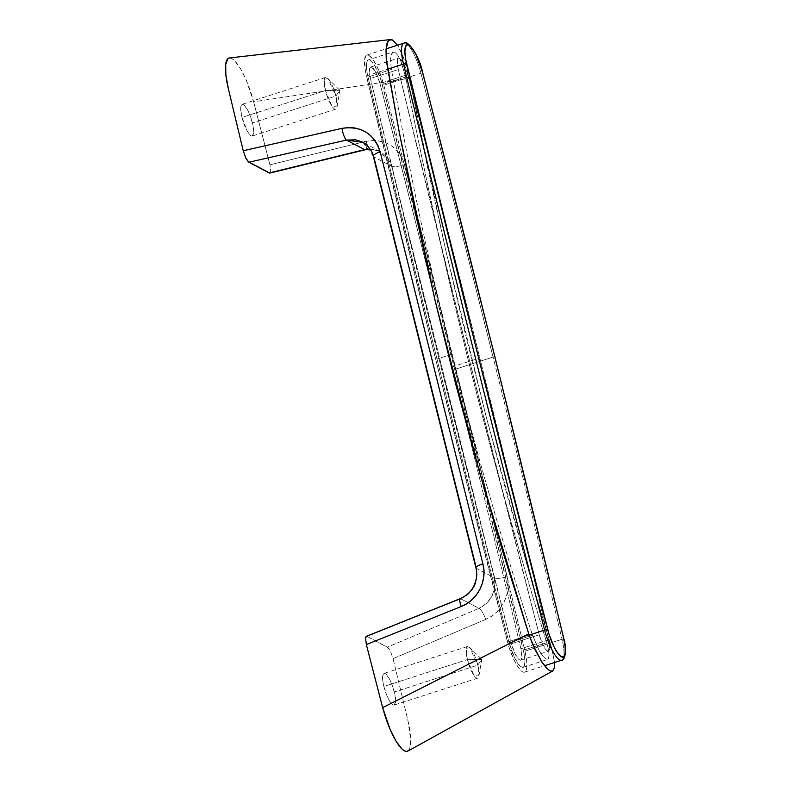 <?xml version="1.0" encoding="UTF-8"?>
<svg xmlns="http://www.w3.org/2000/svg" width="791" height="791" viewBox="0 0 791 791"><rect width="100%" height="100%" fill="white"/><g stroke="black" fill="none" stroke-linecap="round" stroke-linejoin="round"><path stroke-width="0.59" stroke-dasharray="3.96 2.97" d="M337.055 106.904L339.883 90.322L335.918 96.037L327.909 78.497L324.359 79.416L325.457 90.53L339.883 90.322L325.457 90.53A16.641 4.271 -107.9 0 1 325.585 77.449A16.641 4.271 -107.9 0 1 335.918 96.037L252.438 122.921A16.641 4.271 72.1 0 0 242.105 104.333A16.641 4.271 72.1 0 0 241.977 117.424L325.457 90.53L241.977 117.424L247.543 131.652L250.015 134.984L252.052 136.062L253.664 133.185L253.1 125.927L250.539 116.732L246.871 108.693L243.302 104.521L242.362 104.283L241.057 105.628L240.691 109.188L241.977 117.424A16.641 4.271 72.1 0 0 252.309 136.012A16.641 4.271 72.1 0 0 252.438 122.921L335.918 96.037A16.641 4.271 -107.9 0 1 335.789 109.118A16.641 4.271 -107.9 0 1 325.457 90.53L332.062 106.38L337.055 106.904L335.918 96.037L339.883 90.322L327.909 78.497M478.941 675.959L481.768 659.378L477.794 665.093L469.785 647.552L466.235 648.472L467.343 659.585L481.768 659.378L467.343 659.585A16.641 4.271 -107.9 0 1 467.471 646.504A16.641 4.271 -107.9 0 1 477.794 665.093L394.314 691.977A16.641 4.271 72.1 0 0 383.991 673.388A16.641 4.271 72.1 0 0 383.862 686.469L467.343 659.585L383.862 686.469L386.908 695.635L389.429 700.707L391.891 704.039L393.938 705.107L395.54 702.24L394.976 694.982L392.425 685.777L388.747 677.749L385.187 673.576L384.238 673.339L382.943 674.683L382.765 680.695L383.862 686.469A16.641 4.271 72.1 0 0 394.185 705.058A16.641 4.271 72.1 0 0 394.314 691.977L477.794 665.093A16.641 4.271 -107.9 0 1 477.665 678.174A16.641 4.271 -107.9 0 1 467.343 659.585L473.947 675.425L478.941 675.959L477.794 665.093L481.768 659.378L469.785 647.552M436.998 359.045A9069.408 2328.397 72.1 0 0 509.088 642.727L532.481 635.193C502.127 542.221 475.203 448.596 451.691 354.309L436.998 359.045A9069.408 2328.397 72.1 0 0 509.088 642.727L514.901 658.498L519.895 666.002L522.624 667.436L524.384 665.706L524.927 661.068L524.176 654.197L454.38 368.191L381.094 80.356L374.766 65.623L371.473 61.233L368.754 59.8L366.994 61.53L366.559 63.517L366.668 69.381L368.033 77.004A9069.408 2328.397 72.1 0 0 436.998 359.045L451.691 354.309C475.203 448.596 502.127 542.221 532.481 635.193L539.215 650.667L542.893 656.214L546.067 659.15L548.242 659.041L549.132 655.887L548.598 650.162L546.729 642.697C518.461 550.823 492.585 457.742 469.073 363.465C445.57 269.177 424.431 173.684 405.674 76.974L400.79 60.907L397.685 55.162L394.729 52.166L392.336 52.344L390.873 55.677L390.556 61.678L391.426 69.47C408.097 165.072 428.188 260.021 451.691 354.309C428.188 260.021 408.097 165.072 391.426 69.47L390.556 61.678L390.873 55.677L393.048 51.919L368.379 59.869A22.682 5.824 72.1 0 0 368.033 77.004L391.426 69.47L368.033 77.004A9069.408 2328.397 72.1 0 0 436.998 359.045M229.598 57.951L231.842 58.524L234.423 60.492L240.256 68.263L246.238 80.138L253.614 101.762L409.511 78.299L405.368 62.44L399.801 49.062L397.507 45.186L403.618 57.545L409.511 78.299L253.614 101.762A40.331 10.352 72.1 0 0 229.469 57.961M459.828 599.232L366.045 636.557L367.093 636.448L388.114 647.681L390.438 651.26L393.058 658.646A9090.577 2333.826 -107.9 0 1 408.008 720.977L410.806 740.188L409.827 748.395L407.879 751.104M374.835 140.333L366.451 141.243L269.929 164.805A9090.577 2333.826 72.1 0 0 253.614 101.762A9090.577 2333.826 -107.9 0 1 269.929 164.805L270.759 171.251L269.78 173.091M409.511 78.299L426.804 163.767L445.353 248.671L465.138 332.991L486.158 416.669L508.405 499.694L531.859 581.998L551.762 648.313L554.54 662.502L551.762 648.313L531.859 581.998L486.158 416.669L445.353 248.671L409.511 78.299M407.83 751.124A40.331 10.352 72.1 0 0 408.008 720.977A9090.577 2333.826 72.1 0 0 393.058 658.646L485.674 619.412L491.33 616.377L496.382 612.363L500.713 607.448L504.144 601.882L506.586 595.761L507.931 589.394L508.138 582.927L507.209 576.619L404.508 164.696L402.352 158.665L399.178 153.266L395.065 148.599L390.19 144.882L384.673 142.202L374.865 140.333M476.103 567.196L476.39 568.343L494.385 577.826L391.792 166.357L373.807 156.885L391.792 166.357L387.966 158.19L381.539 152.208L373.392 149.222L370.079 148.965L380.056 151.368M367.093 636.448L387.432 647.157L479.01 608.368L468.252 602.702L479.01 608.368L486.623 603.325L492.16 595.841L494.869 586.932L494.385 577.826L476.39 568.343L477.022 577.549L474.333 586.467L468.687 593.893L460.866 598.817L468.242 602.702L460.866 598.817A10.085 2.066 68.1 0 0 460.174 598.688A10.085 2.066 -111.9 0 1 460.866 598.817L367.093 636.448M554.442 667.584L552.968 670.827M392.336 52.344L394.729 52.166L397.685 55.162L400.79 60.907L405.674 76.974L382.28 84.508L405.674 76.974C424.411 173.595 445.551 269.088 469.073 363.465C492.605 457.831 518.491 550.912 546.729 642.697L523.335 650.232A9069.408 2328.397 72.1 0 0 382.28 84.508A22.682 5.824 72.1 0 0 368.379 59.869M548.242 659.041L546.067 659.15L542.893 656.214L539.215 650.667L532.481 635.193L509.088 642.727A22.682 5.824 72.1 0 0 522.989 667.367A22.682 5.824 72.1 0 0 523.335 650.232L546.729 642.697L548.598 650.162L549.132 655.887L547.649 659.427L522.989 667.367M362.713 142.232L370.129 148.797L373.807 156.885L476.39 568.343C478.763 582.314 473.591 592.479 460.866 598.817M485.674 619.412L393.058 658.646L390.438 651.26L387.432 647.157L479.01 608.368A10.085 2.699 -113 0 1 485.674 619.412A10.085 2.699 67 0 0 479.01 608.368C491.359 601.822 496.481 591.638 494.385 577.826A10.085 2.699 166.4 0 0 507.209 576.619C511.579 593.299 501.692 612.956 485.674 619.412M507.209 576.619A10.085 2.699 -13.6 0 1 494.385 577.826L391.792 166.357A10.085 2.244 165.6 0 0 404.508 164.696L507.209 576.619M269.197 172.952L270.255 172.843L270.759 171.251L269.929 164.805L366.451 141.243A10.085 3.095 -103.7 0 1 365.462 149.726A10.085 3.095 76.3 0 0 366.451 141.243C385.375 138.356 398.061 146.177 404.508 164.696A10.085 2.244 -14.4 0 1 391.792 166.357L380.273 151.486L362.446 142.093M362.99 142.39L373.807 156.885A10.085 2.699 166.4 0 1 373.273 156.222M475.895 567.829A10.085 2.244 165.6 0 0 476.39 568.343M494.721 356.059A2.521 0.623 -14 0 1 493.06 357.077A9074.451 2329.693 72.1 0 0 420.931 73.237A2.521 0.544 165.5 0 0 422.602 72.268M479.83 357.977A9061.844 2326.45 -107.9 0 1 548.727 639.781L520.903 648.749A9061.844 2326.45 72.1 0 0 451.997 366.945L479.83 357.977L451.997 366.945A9061.844 2326.45 72.1 0 0 379.967 83.49L376.091 72.98L371.79 67.235L370.267 67.334L369.486 69.499L370.465 78.487L439.371 360.291L511.401 643.745L515.277 654.256L519.578 660.001L521.101 659.902L521.892 657.736L520.903 648.749A9061.844 2326.45 72.1 0 0 451.997 366.945A9061.844 2326.45 72.1 0 0 379.967 83.49A15.128 3.886 72.1 0 0 370.702 67.067A15.128 3.886 72.1 0 0 370.465 78.487L398.298 69.529A15.128 3.886 -107.9 0 1 398.526 58.099A15.128 3.886 -107.9 0 1 407.79 74.532L379.967 83.49L407.79 74.532A9061.844 2326.45 -107.9 0 1 479.83 357.977A9061.844 2326.45 -107.9 0 1 548.727 639.781A15.128 3.886 -107.9 0 1 548.499 651.201A15.128 3.886 -107.9 0 1 539.225 634.778A9061.844 2326.45 -107.9 0 1 398.298 69.529L370.465 78.487A9061.844 2326.45 72.1 0 0 511.401 643.745L539.225 634.778L511.401 643.745A15.128 3.886 72.1 0 0 520.676 660.169A15.128 3.886 72.1 0 0 520.903 648.749L548.727 639.781L549.29 642.43L549.429 650.103L548.252 651.25L546.433 650.301L541.993 642.905L539.225 634.778L467.194 351.333L398.298 69.529L397.309 60.531L398.091 58.376L399.613 58.277L403.914 64.012L407.79 74.532A9061.844 2326.45 -107.9 0 1 479.83 357.977M403.934 43.119A27.725 7.119 -107.9 0 1 420.931 73.237L383.823 85.181L420.931 73.237A9074.451 2329.693 -107.9 0 1 493.06 357.077L455.962 369.031A9074.451 2329.693 72.1 0 0 383.823 85.181A27.725 7.119 72.1 0 0 366.836 55.073A27.725 7.119 72.1 0 0 366.411 76.015L387.748 69.143L366.411 76.015A9074.451 2329.693 72.1 0 0 507.545 642.055L529.149 635.094L507.545 642.055A27.725 7.119 72.1 0 0 524.532 672.162A27.725 7.119 72.1 0 0 524.957 651.22A9074.451 2329.693 72.1 0 0 455.962 369.031L493.06 357.077A9074.451 2329.693 -107.9 0 1 562.055 639.276L524.957 651.22L562.055 639.276A27.725 7.119 -107.9 0 1 561.64 660.218M455.962 369.031A9074.451 2329.693 -107.9 0 1 524.957 651.22L526.638 660.544L526.766 667.713L525.333 671.668L524.087 672.251L522.535 671.856L518.797 668.227L514.654 661.325L508.999 647.127L435.416 358.204L365.393 71.16L364.602 59.523L366.045 55.568L367.291 54.984L368.833 55.38L372.571 59.009L376.724 65.91L380.659 75.076L383.823 85.181A9074.451 2329.693 -107.9 0 1 455.962 369.031M420.931 73.237A27.725 7.119 72.1 0 0 404.3 43.04M563.706 638.199A2.521 0.692 -13.5 0 1 562.055 639.276A9074.451 2329.693 72.1 0 0 493.06 357.077A2.521 0.623 166 0 0 494.672 356.227M561.274 660.287A27.725 7.119 72.1 0 0 562.055 639.276M325.585 77.449L242.105 104.333M467.471 646.504L383.991 673.388M380.263 151.486L377.554 150.29L370.178 149.113M477.665 678.174L394.185 705.058M335.789 109.118L252.309 136.012M366.836 55.073L386.067 48.874M524.532 672.162L544.505 665.735M370.702 67.067L398.526 58.099M520.676 660.169L548.499 651.201"/><path stroke-width="1.19" d="M229.469 57.961A40.331 10.352 72.1 0 0 228.292 88.414A9090.577 2333.826 72.1 0 0 243.242 150.745L341.979 128.35L348.297 127.529L354.526 127.915L360.538 129.487L366.055 132.176L370.959 135.923L375.023 140.551L378.138 145.949L380.194 151.892L482.896 563.815L483.914 570.212L483.756 576.688L482.421 583.105L479.989 589.176L476.498 594.763L472.108 599.598L466.947 603.573L461.202 606.519L366.371 644.596A9090.577 2333.826 72.1 0 0 382.676 707.638L528.734 633.828L502.641 551.169L478.347 468.114L455.853 384.683L435.169 300.867L416.303 216.694L399.257 132.265L386.235 58.554L386.008 49.843L387.026 43.465L389.172 40.044L392.217 39.886L397.507 45.186M408.512 750.61L406.703 751.45L404.458 750.877L401.868 748.909L396.044 741.127L390.062 729.262L382.676 707.638A9090.577 2333.826 -107.9 0 1 366.371 644.596L365.541 638.149L366.51 636.31M269.78 173.091L248.186 161.72L245.863 158.141L243.242 150.745A9090.577 2333.826 -107.9 0 1 228.292 88.414L225.87 74.908L225.692 64.526L227.778 58.781L229.598 57.951M554.442 667.584L554.54 662.502L554.442 667.584L552.682 671.015L407.849 751.114M397.824 45.67L392.217 39.886L390.596 39.55L387.966 41.359L386.008 49.843L386.819 63.517L399.257 132.265L435.169 300.867L478.347 468.114L528.734 633.828L534.756 649.085L541.835 662.008L548.39 669.799L550.19 670.936L552.968 670.827L550.19 670.936L546.354 667.901L541.835 662.008L532.561 644.101L528.734 633.828L382.676 707.638A40.331 10.352 72.1 0 0 407.83 751.124M373.273 156.222A10.085 2.699 -13.6 0 1 380.194 151.892A10.085 2.699 166.4 0 0 373.273 156.222A10.085 2.699 -13.6 0 0 373.807 156.885L476.103 567.196M460.866 598.817L459.828 599.232M270.255 172.843L364.641 149.637A10.085 3.095 76.3 0 0 365.462 149.726A10.085 3.095 -103.7 0 1 364.641 149.637L370.089 148.975L364.641 149.637L346.488 140.076A10.085 2.462 -102.8 0 1 341.979 128.35L243.242 150.745L245.863 158.141L248.858 162.234L346.488 140.076L364.641 149.637L269.197 172.952L248.858 162.234L346.488 140.076L355.485 139.78L362.713 142.232M476.39 568.343A10.085 2.244 -14.4 0 1 475.895 567.829A10.085 2.244 -14.4 0 1 482.896 563.815L380.194 151.892C374.034 133.531 361.299 125.68 341.979 128.35A10.085 2.462 77.2 0 0 346.488 140.076L362.99 142.39M367.093 636.448L366.045 636.557L365.541 638.149L366.371 644.596L461.202 606.519A10.085 2.066 -111.9 0 1 460.174 598.688A10.085 2.066 68.1 0 0 461.202 606.519C477.586 600.29 487.533 580.663 482.896 563.815A10.085 2.244 165.6 0 0 475.895 567.829C477.616 573.91 476.716 580.347 473.206 587.179C470.566 592.083 466.225 595.91 460.204 598.668L366.332 636.35M422.473 72.149A9071.93 2329.04 -107.9 0 1 494.593 355.91A2.521 0.623 -14 0 1 494.721 356.059A2.521 0.623 166 0 0 494.593 355.91A9071.93 2329.04 -107.9 0 1 563.568 638.03L565.09 646.504L565.209 653.02L563.904 656.619L561.363 656.787L557.962 653.495L554.194 647.216L549.053 634.303L475.628 345.924L405.714 59.404L404.883 51.761L405.486 46.61L407.444 44.692L410.47 46.283L416.017 54.619L422.473 72.149A9071.93 2329.04 -107.9 0 1 494.593 355.91A9071.93 2329.04 -107.9 0 1 563.568 638.03A2.521 0.692 -13.5 0 1 563.706 638.199A2.521 0.692 166.5 0 0 563.568 638.03A25.203 6.466 -107.9 0 1 561.363 656.787A25.203 6.466 -107.9 0 1 547.738 629.695A9071.93 2329.04 -107.9 0 1 406.643 63.804A25.203 6.466 -107.9 0 1 408.848 45.057A25.203 6.466 -107.9 0 1 422.473 72.149A2.521 0.544 -14.5 0 1 422.602 72.268A2.521 0.544 165.5 0 0 422.473 72.149M544.505 665.735L561.64 660.218A27.725 7.119 -107.9 0 1 544.643 630.101L529.149 635.094L544.643 630.101A9074.451 2329.693 -107.9 0 1 403.519 64.061L387.748 69.143L403.519 64.061A27.725 7.119 -107.9 0 1 403.934 43.119L386.067 48.874M404.3 43.04A27.725 7.119 72.1 0 0 403.519 64.061A2.521 0.692 -13.5 0 1 406.643 63.804A2.521 0.692 166.5 0 0 403.519 64.061A9074.451 2329.693 72.1 0 0 544.643 630.101A2.521 0.544 -14.5 0 1 547.738 629.695A2.521 0.544 165.5 0 0 544.643 630.101A27.725 7.119 72.1 0 0 561.274 660.287M494.672 356.227A2.521 0.623 166 0 0 494.721 356.059L422.602 72.258C418.854 54.124 406.91 39.273 403.934 43.119M563.657 638.396A2.521 0.692 166.5 0 0 563.706 638.199L494.711 356.049M390.428 39.56L229.449 57.961M362.515 142.133L362.446 142.093C366.48 143.487 372.976 151.724 373.283 156.272L475.905 567.859M370.178 149.113L365.412 149.736L269.879 173.071M561.64 660.218C564.003 661.207 567.839 651.685 563.696 638.189"/></g></svg>

